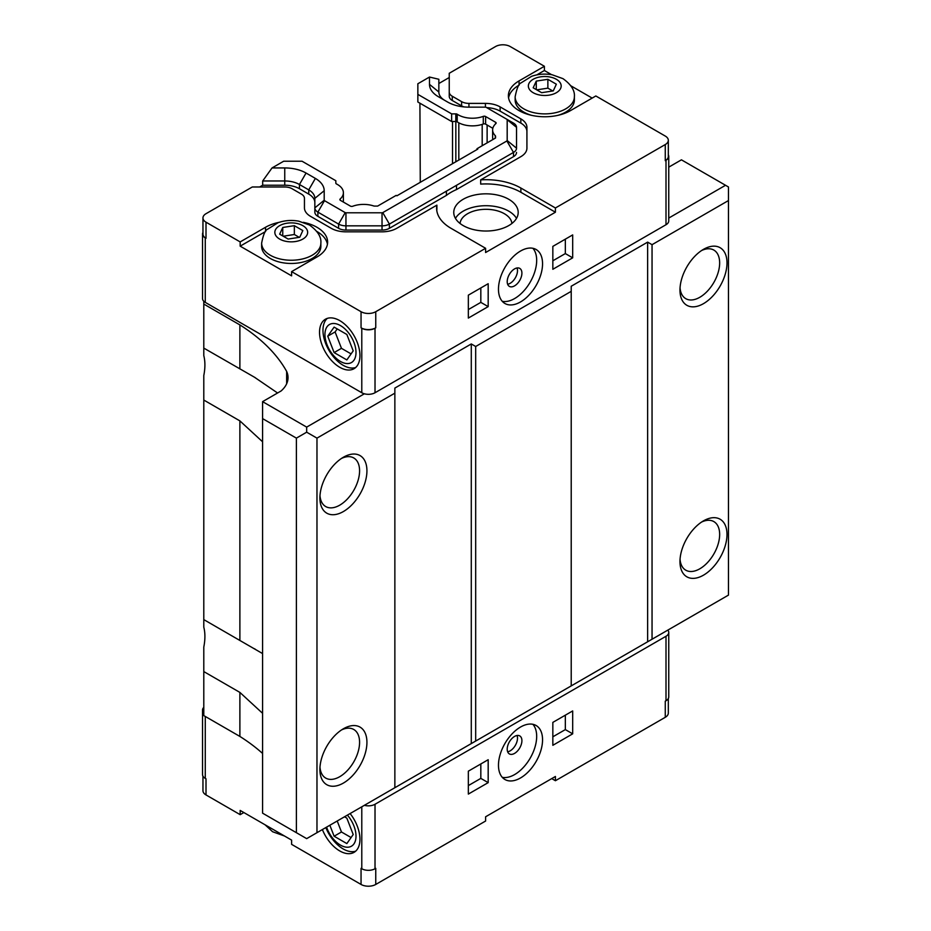 <?xml version="1.0" encoding="UTF-8"?>
<svg xmlns="http://www.w3.org/2000/svg" width="931" height="931" viewBox="0 0 931 931"><rect width="100%" height="100%" fill="white"/><g stroke="black" fill="none" stroke-linecap="round" stroke-linejoin="round"><path stroke-width="1.4" d="M420.277 182.313L419.916 103.19M375.752 884.45A10.392 6.005 180 0 1 361.053 884.45L361.053 868.332L361.787 868.751A9.357 5.4 0 0 0 375.018 868.751L375.752 868.332L375.752 884.45L485.61 821.026L485.61 816.778L555.411 776.477L555.411 780.725L551.746 778.595M668.318 698.553L668.318 713.053A10.392 6.005 180 0 1 665.269 717.301L555.411 780.725M665.269 717.301L665.269 701.171L666.002 700.752A9.357 5.4 0 0 0 668.749 696.935L668.749 632.44A9.357 5.4 0 0 0 667.83 630.112L364.37 805.315A9.357 5.4 0 0 0 375.018 804.268L666.002 636.269A9.357 5.4 0 0 0 668.749 632.44M542.552 739.784A31.177 18.003 -60 0 1 528.948 771.159A31.177 18.003 -60 0 1 504.928 779.503A31.177 18.003 -60 0 1 504.928 743.508A31.177 18.003 -60 0 1 536.105 725.505A31.177 18.003 -60 0 1 542.552 739.784M468.34 771.171L488.181 759.719L488.181 782.634L468.34 794.085L468.34 771.171M552.839 722.386L572.681 710.935L572.681 733.837L552.839 745.3L552.839 722.386M361.053 884.45L291.612 844.359L291.612 840.111L240.175 810.424L240.175 814.66L206.007 794.934A10.392 6.005 180 0 1 202.958 790.687L202.958 776.186M243.852 812.542L240.175 814.66M444.878 100.467A20.785 11.998 0 0 1 438.85 92.006L438.85 79.275L429.494 77.04L417.856 83.755L417.856 94.368L451.64 113.873L455.806 113.873A1.874 1.082 180 0 1 457.214 114.234L457.214 121.88A20.098 11.603 0 0 0 483.282 124.009L483.282 116.375A20.098 11.603 180 0 1 457.214 114.234M438.85 83.511L449.242 77.517M555.411 207.974L665.269 144.549A10.392 6.005 0 0 0 668.318 140.313A10.392 6.005 0 0 0 665.269 136.066L595.828 95.974L570.482 110.614A36.367 20.994 180 0 1 530.845 115.165A36.367 20.994 180 0 1 508.384 95.765A36.367 20.994 180 0 1 519.044 80.916L544.391 66.276L510.223 46.55A10.392 6.005 0 0 0 495.525 46.55L449.242 73.27L449.242 92.006A10.392 6.005 0 0 0 452.28 96.254L461.601 101.63A10.392 6.005 0 0 0 468.945 103.388L485.423 103.388A20.785 11.998 180 0 1 500.122 106.902L520.836 118.865A20.785 11.998 180 0 1 526.923 127.349L526.923 148.18A20.785 11.998 180 0 1 520.836 156.664L480.675 179.858A49.366 28.5 180 0 1 520.883 188.039L555.411 207.974L555.411 212.221L520.883 192.275A49.366 28.5 0 0 0 480.675 184.094L480.675 179.858M513.493 123.101L506.883 119.284L513.493 123.101A10.392 6.005 180 0 1 516.53 127.349L516.53 148.18A10.392 6.005 180 0 1 513.493 152.428L456.493 185.327L456.493 189.575A49.366 28.5 0 0 0 446.391 195.405L389.391 228.316A10.392 6.005 180 0 1 382.036 230.073L345.948 230.073A10.392 6.005 180 0 1 338.605 228.316L317.878 216.353A10.392 6.005 180 0 1 314.841 212.117L314.841 198.361A20.785 11.998 0 0 0 308.755 189.877L299.445 184.501A20.785 11.998 0 0 0 284.746 180.975L262.682 180.975L272.038 167.941L284.746 167.941A30.141 17.398 180 0 1 306.055 173.038L315.365 178.415A30.141 17.398 180 0 1 324.197 190.715L324.197 200.235L314.841 207.869L314.841 212.117M516.53 152.428A10.392 6.005 180 0 1 513.493 156.664L456.493 189.575M464.034 106.914A10.392 6.005 180 0 1 461.601 105.866L452.28 100.49A10.392 6.005 180 0 1 449.242 96.254L449.242 92.006M526.923 131.585A20.785 11.998 0 0 0 520.836 123.101L500.122 111.138A20.785 11.998 0 0 0 486.727 107.647M555.411 212.221L485.61 252.522L485.61 248.286L451.07 228.339A49.366 28.5 180 0 1 436.616 208.183A49.366 28.5 180 0 1 436.895 205.134L396.734 228.316A20.785 11.998 180 0 1 382.036 231.831L345.948 231.831A20.785 11.998 180 0 1 331.25 228.316L310.535 216.353A20.785 11.998 180 0 1 304.449 207.869L304.449 198.361A10.392 6.005 0 0 0 301.4 194.114L292.09 188.737A10.392 6.005 0 0 0 284.746 186.98L252.289 186.98L206.007 213.699A10.392 6.005 0 0 0 202.958 217.947A10.392 6.005 0 0 0 206.007 222.195L240.175 241.92L265.521 227.28A36.367 20.994 180 0 1 279.125 222.334M314.841 202.597A20.785 11.998 0 0 0 308.755 194.114L299.445 188.737A20.785 11.998 0 0 0 284.746 185.222L262.682 185.222L262.682 180.975M259.644 186.98L262.682 185.222M304.449 202.597L304.449 207.869M436.895 205.134L436.895 209.37A49.366 28.5 0 0 0 436.755 210.313M508.757 199.281A32.213 18.597 0 0 0 473.646 195.242A32.213 18.597 0 0 0 453.758 212.431A32.213 18.597 0 0 0 485.97 231.028A32.213 18.597 0 0 0 518.195 212.431A32.213 18.597 0 0 0 508.757 199.281M446.391 195.405L446.391 191.169L389.391 224.08A10.392 6.005 180 0 1 382.036 225.837L345.948 225.837A10.392 6.005 180 0 1 338.605 224.08L317.878 212.117A10.392 6.005 180 0 1 314.841 207.869M446.391 191.169L456.493 185.327M303.366 222.334A36.367 20.994 180 0 1 327.619 242.13A36.367 20.994 180 0 1 316.971 256.979L291.612 271.619L361.053 311.71A10.392 6.005 0 0 0 375.752 311.71L485.61 248.286M375.752 327.828L375.018 328.247A9.357 5.4 180 0 1 361.787 328.247L361.053 327.828A10.392 6.005 0 0 0 375.752 327.828L375.752 311.71M202.958 217.947L202.958 234.065A10.392 6.005 0 0 0 206.007 238.313L205.274 237.882A9.357 5.4 180 0 1 202.527 234.065L202.527 298.56A9.357 5.4 0 0 0 203.796 301.272L203.796 304.065L239.884 324.907A217.61 125.638 180 0 1 286.643 371.399A42.128 24.322 180 0 1 288.04 377.59A42.128 24.322 180 0 1 281.115 390.95L262.589 401.645L306.671 427.108L364.37 393.79A9.357 5.4 0 0 0 375.018 392.742L666.002 224.732A9.357 5.4 0 0 0 668.749 220.915L668.749 156.431A9.357 5.4 180 0 1 666.002 160.248L665.269 160.679A10.392 6.005 0 0 0 668.318 156.431L668.318 140.313M542.552 263.764A31.177 18.003 -60 0 1 528.948 295.139A31.177 18.003 -60 0 1 504.928 303.494A31.177 18.003 -60 0 1 504.928 267.5A31.177 18.003 -60 0 1 536.105 249.496A31.177 18.003 -60 0 1 542.552 263.764M468.34 318.065L468.34 295.162L488.181 283.711L488.181 306.613L468.34 318.065M552.839 269.28L552.839 246.378L572.681 234.915L572.681 257.829L552.839 269.28M572.681 733.837L565.338 729.601L552.839 736.805M565.338 715.171L565.338 729.601M488.181 782.634L480.827 778.386L468.34 785.601M480.827 763.967L480.827 778.386M572.681 257.829L565.338 253.581L552.839 260.796M565.338 239.162L565.338 253.581M488.181 306.613L480.827 302.377L468.34 309.581M480.827 287.947L480.827 302.377M517.066 735.49A10.392 6.005 -60 0 1 515.343 745.37A10.392 6.005 -60 0 1 507.651 751.794M507.209 749.152A10.392 6.005 -60 0 1 511.747 738.702A10.392 6.005 -60 0 1 519.754 735.909A10.392 6.005 -60 0 1 519.754 747.919A10.392 6.005 -60 0 1 509.362 753.912A10.392 6.005 -60 0 1 507.209 749.152M517.066 267.965A10.392 6.005 -60 0 1 515.343 277.834A10.392 6.005 -60 0 1 507.651 284.258M507.209 281.627A10.392 6.005 -60 0 1 511.747 271.165A10.392 6.005 -60 0 1 519.754 268.384A10.392 6.005 -60 0 1 519.754 280.382A10.392 6.005 -60 0 1 509.362 286.387A10.392 6.005 -60 0 1 507.209 281.627M502.263 777.327A31.177 18.003 120 0 0 524.956 765.643A31.177 18.003 120 0 0 536.675 736.386A31.177 18.003 120 0 0 532.881 724.295M502.263 301.307A31.177 18.003 120 0 0 524.956 289.622A31.177 18.003 120 0 0 536.675 260.377A31.177 18.003 120 0 0 532.881 248.286M344.517 816.778L346.844 818.128L353.21 834.525L346.844 843.579L334.113 836.224L329.853 825.25M334.113 836.224L341.468 831.988L337.208 821.002M351.08 837.539L341.468 831.988M327.747 336.172L334.113 327.118L346.844 334.473L353.21 350.871L346.844 359.925L334.113 352.581L327.747 336.172L335.102 331.936L337.22 328.911M334.113 352.581L341.468 348.334L335.102 331.936M351.08 353.896L341.468 348.334M355.654 367.524A28.582 16.502 60 0 1 328.887 350.219A28.582 16.502 60 0 1 327.281 318.39M359.948 355.619A28.582 16.502 60 0 1 354.036 368.699A28.582 16.502 60 0 1 325.454 352.197A28.582 16.502 60 0 1 325.454 319.205A28.582 16.502 60 0 1 347.472 326.851A28.582 16.502 60 0 1 359.948 355.619M356.003 352.488A21.96 12.673 60 0 1 332.716 354.571A21.96 12.673 60 0 1 332.716 323.511A21.96 12.673 60 0 1 356.003 352.488M355.654 851.178A28.582 16.502 60 0 1 325.838 827.566M350.114 813.554A28.582 16.502 60 0 1 359.948 839.262A28.582 16.502 60 0 1 354.036 852.354A28.582 16.502 60 0 1 322.394 829.556M347.403 815.114A21.96 12.673 60 0 1 356.003 836.143A21.96 12.673 60 0 1 344.028 846.686A21.96 12.673 60 0 1 326.583 827.135M536.279 81.102L547.87 79.31L556.354 84.209L553.247 90.901L541.656 92.693L533.172 87.793L536.279 81.102L536.279 89.585M547.87 79.31L547.87 88.142L552.781 90.97M536.745 89.865L547.87 88.142M282.756 227.467L294.347 225.674L302.831 230.574L299.735 237.265L288.144 239.058L279.661 234.17L282.756 227.467L282.756 235.962M294.347 225.674L294.347 234.507L299.27 237.347M283.222 236.23L294.347 234.507M531.845 115.397A29.617 17.095 180 0 1 515.146 100.001L515.146 96.777A29.617 17.095 0 0 0 533.428 112.581A29.617 17.095 0 0 0 565.699 108.869A29.617 17.095 0 0 0 574.38 96.777L574.38 100.001A29.617 17.095 180 0 1 565.699 112.092A29.617 17.095 180 0 1 557.669 115.397M320.858 243.142L320.858 246.366A29.617 17.095 180 0 1 312.188 258.457A29.617 17.095 180 0 1 279.917 262.17A29.617 17.095 180 0 1 261.634 246.366L261.634 243.142A29.617 17.095 0 0 0 279.917 258.946A29.617 17.095 0 0 0 312.188 255.234A29.617 17.095 0 0 0 320.858 243.142C321.486 236.974 317.68 230.923 309.453 225.011L298.665 221.147C291.578 219.879 284.723 220.391 278.113 222.672L267.488 229.294C265.23 230.108 263.275 234.728 261.634 243.142M516.53 148.18L507.186 140.546A1.036 0.605 180 0 1 506.883 140.965L382.769 212.617A1.036 0.605 180 0 1 382.036 212.792L382.036 230.073M507.186 140.546L507.186 119.715L516.53 127.349M438.85 92.006L429.494 84.372A30.141 17.398 180 0 0 438.326 96.673L447.636 102.049A30.141 17.398 180 0 0 468.945 107.146L485.423 107.146A1.036 0.605 180 0 1 486.157 107.321L506.883 119.284A1.036 0.605 180 0 1 507.186 119.715M429.494 84.372L429.494 77.04M483.282 116.375A1.874 1.082 180 0 1 485.621 116.515L495.595 122.275A1.874 1.082 180 0 1 496.142 123.032A1.874 1.082 180 0 1 495.839 123.625A20.098 11.603 180 0 0 492.627 129.909A20.098 11.603 180 0 0 495.292 135.693A1.874 1.082 180 0 1 495.548 136.229L495.548 138.009L477.009 148.704L477.743 149.135L396.909 195.801L396.175 195.382L377.649 206.077L374.565 206.077A1.874 1.082 180 0 1 373.634 205.937A20.098 11.603 180 0 0 352.721 206.251A1.874 1.082 180 0 1 350.382 206.1L340.42 200.351A1.874 1.082 180 0 1 339.873 199.583A1.874 1.082 180 0 1 340.164 199.001L340.164 200.165M272.038 167.941L283.676 161.226L302.051 161.226L335.835 180.73L335.835 183.139A1.874 1.082 180 0 0 336.475 183.954A20.098 11.603 180 0 1 343.388 192.705A20.098 11.603 180 0 1 340.164 199.001M317.878 216.353L317.878 212.117L324.5 200.654A1.036 0.605 180 0 1 324.197 200.235M324.5 200.654L345.215 212.617L338.605 224.08L338.605 228.316M345.948 230.073L345.948 212.792A1.036 0.605 180 0 1 345.215 212.617M345.948 212.792L382.036 212.792M343.19 201.946A20.098 11.603 0 0 0 343.388 200.34L343.388 192.705M492.627 129.909L492.627 137.555A20.098 11.603 0 0 0 492.918 139.522M483.282 124.009A1.874 1.082 0 0 1 485.621 124.149L492.813 128.303M457.214 121.88A1.874 1.082 0 0 0 455.806 121.507L455.806 113.873M417.856 94.368L417.856 102.003L451.64 121.507L455.806 121.507M451.64 121.507L451.64 113.873M495.548 138.009L495.548 136.229M477.009 149.554L477.009 148.704M460.042 223.463A25.975 15.001 180 0 1 485.97 209.312A25.975 15.001 180 0 1 511.91 223.463M516.507 218.366A32.213 18.597 0 0 0 508.757 211.162A32.213 18.597 0 0 0 455.445 218.366M203.796 707.362A9.357 5.4 0 0 0 202.527 710.085L202.527 774.569A9.357 5.4 0 0 0 205.274 778.386L206.007 778.816L206.007 794.934M202.527 710.085A9.357 5.4 0 0 0 203.796 712.797M668.318 154.814A9.357 5.4 180 0 1 668.749 156.431M202.527 234.065A9.357 5.4 180 0 1 202.958 232.447M536.861 74.864L544.391 70.523L551.583 74.666M570.912 85.827L592.163 98.092M508.57 97.883A36.367 20.994 180 0 1 519.044 85.152L519.126 85.105M544.391 66.276L544.391 70.523M291.612 271.619L291.612 275.855L240.175 246.156L240.175 241.92M240.175 246.156L265.521 231.528A36.367 20.994 180 0 1 265.614 231.47M316.877 231.47A36.367 20.994 180 0 1 327.433 244.248M262.589 753.458A217.61 125.638 0 0 0 239.884 736.433L203.796 715.602L203.796 647.057A48.319 27.895 120 0 0 203.796 627.168L203.796 619.615L262.589 653.585M364.37 393.79A9.357 5.4 180 0 1 361.787 392.742L205.274 302.377A9.357 5.4 180 0 1 203.796 301.272M452.536 163.681L452.536 121.507M668.749 218.063L725.528 185.281L681.434 159.829L668.749 167.149M306.671 432.193L296.384 438.129L262.589 418.613L262.589 813.17L306.671 838.633L728.473 595.107L728.473 200.549L652.049 244.678L647.639 242.13L571.215 286.248L571.215 291.345L475.683 346.495L471.284 343.946L394.86 388.076L394.86 393.161L316.971 438.129L306.671 432.193L306.671 427.108M725.528 185.281L728.473 186.98L728.473 200.549M571.215 685.903L571.215 291.345M647.639 641.773L647.639 242.13M652.049 639.236L652.049 244.678M726.995 262.914A33.26 19.202 -60 0 1 703.487 303.646A33.26 19.202 -60 0 1 679.967 290.076A33.26 19.202 -60 0 1 703.487 249.345A33.26 19.202 -60 0 1 726.995 262.914M726.995 534.441A33.26 19.202 -60 0 1 703.487 575.172A33.26 19.202 -60 0 1 679.967 561.591A33.26 19.202 -60 0 1 703.487 520.871A33.26 19.202 -60 0 1 726.995 534.441M316.971 832.686L316.971 438.129M296.384 832.686L296.384 438.129M262.589 418.613L262.589 401.645M319.985 767.225A28.058 16.199 120 0 0 325.71 778.083A28.058 16.199 120 0 0 353.768 761.884A28.058 16.199 120 0 0 353.768 729.485A28.058 16.199 120 0 0 341.502 729.939M319.903 769.472A33.26 19.202 -60 0 1 343.423 728.752A33.26 19.202 -60 0 1 366.93 742.321A33.26 19.202 -60 0 1 343.423 783.052A33.26 19.202 -60 0 1 319.903 769.472M701.567 522.058A28.058 16.199 -60 0 1 713.844 521.593A28.058 16.199 -60 0 1 719.651 534.441A28.058 16.199 -60 0 1 707.397 562.685A28.058 16.199 -60 0 1 685.786 570.191A28.058 16.199 -60 0 1 680.049 559.333M319.985 495.699A28.058 16.199 120 0 0 325.71 506.557A28.058 16.199 120 0 0 353.768 490.358A28.058 16.199 120 0 0 353.768 457.959A28.058 16.199 120 0 0 341.502 458.424M319.903 497.957A33.26 19.202 -60 0 1 343.423 457.226A33.26 19.202 -60 0 1 366.93 470.807A33.26 19.202 -60 0 1 343.423 511.526A33.26 19.202 -60 0 1 319.903 497.957M701.567 250.544A28.058 16.199 -60 0 1 713.844 250.078A28.058 16.199 -60 0 1 719.651 262.914A28.058 16.199 -60 0 1 707.397 291.159A28.058 16.199 -60 0 1 685.786 298.676A28.058 16.199 -60 0 1 680.049 287.819M239.884 736.433L239.884 692.408L203.796 671.577M262.589 713.321L239.884 692.408M262.589 441.794L239.884 420.882L203.796 400.051L203.796 375.53A48.319 27.895 120 0 0 203.796 355.642L203.796 348.101L254.442 377.206L277.578 392.998M239.884 640.458L239.884 420.882M203.796 619.615L203.796 400.051M203.796 348.101L203.796 304.065M239.884 368.932L239.884 324.907M286.643 383.781L286.643 371.399M475.683 741.053L475.683 346.495M471.284 743.601L471.284 343.946M394.86 787.719L394.86 393.161M666.002 636.269L666.002 700.752M375.018 804.268L375.018 868.751M513.493 156.664L513.493 152.428L506.883 140.965M452.28 100.49L452.28 96.254M461.601 105.866L461.601 101.63M468.945 107.146L468.945 103.388M485.423 107.146L485.423 103.388M500.122 111.138L500.122 106.902M520.836 123.101L520.836 118.865M520.883 192.275L520.883 188.039M284.746 185.222L284.746 167.941M299.445 188.737L299.445 184.501L306.055 173.038M308.755 194.114L308.755 189.877L315.365 178.415M389.391 228.316L389.391 224.08L382.769 212.617M375.018 392.742L375.018 328.247M666.002 224.732L666.002 160.248M665.269 160.679L665.269 144.549M556.377 79.298A16.421 9.485 0 0 0 528.901 83.557A16.421 9.485 0 0 0 549.011 95.16A16.421 9.485 0 0 0 556.377 79.298M302.854 225.663A16.421 9.485 0 0 0 275.39 229.922A16.421 9.485 0 0 0 295.499 241.525A16.421 9.485 0 0 0 302.854 225.663M485.621 124.149L485.621 116.515M495.595 123.846L495.595 122.275M495.292 138.149L495.292 135.693M314.841 198.361L324.197 190.715M205.274 716.451L205.274 778.386M206.007 238.313L206.007 222.195M361.053 327.828L361.053 311.71M519.044 80.916L519.044 85.152M265.521 227.28L265.521 231.528M361.787 806.816L361.787 868.751M361.787 392.742L361.787 328.247M205.274 302.377L205.274 237.882M487.122 142.874L487.122 125.022M482.188 145.713L482.188 124.382M458.82 160.062L458.82 122.822M455.841 161.773L455.841 121.507M265.091 824.808L272.608 831.744L284.421 835.968M574.38 96.777C574.997 90.598 571.192 84.558 562.976 78.646L552.188 74.783C545.089 73.514 538.246 74.026 531.624 76.307L520.999 82.929C518.742 83.743 516.798 88.364 515.146 96.777M254.442 648.732L255.269 649.21M254.442 377.206L255.269 377.683"/></g></svg>
